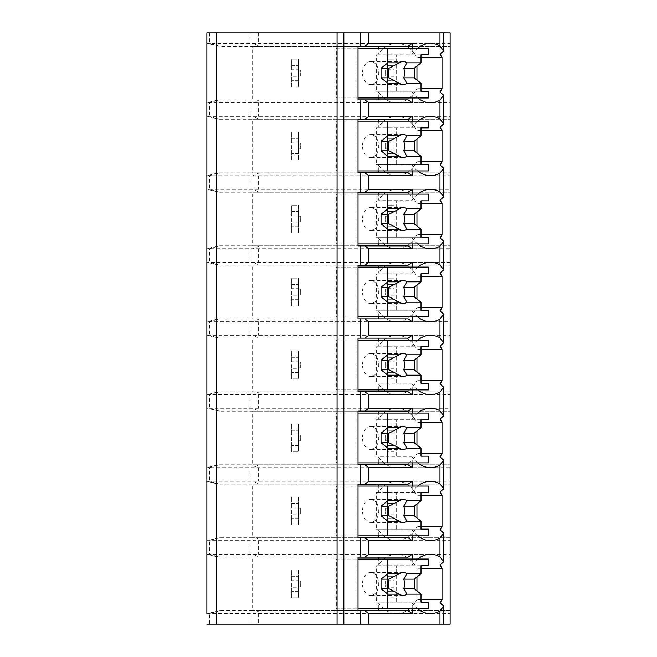 <?xml version="1.0" encoding="UTF-8"?>
<svg xmlns="http://www.w3.org/2000/svg" width="657" height="657" viewBox="0 0 657 657"><rect width="100%" height="100%" fill="white"/><g stroke="black" fill="none" stroke-linecap="round" stroke-linejoin="round"><path stroke-width="0.49" stroke-dasharray="3.29 2.46" d="M206.873 32.85L450.127 32.85L450.127 43.387L206.873 43.387L206.873 102.763L450.127 102.763L450.127 99.889L252.641 99.889L450.127 99.889L450.127 43.387M443.623 32.85L439.976 32.85L443.623 32.85M206.873 554.237L217.122 556.799L206.873 554.237L206.873 613.613L450.127 613.613L450.127 610.739L252.641 610.739L450.127 610.739L450.127 554.237L206.873 554.237L219.413 557.111L252.641 557.111L252.641 610.739L219.413 610.739L206.873 613.613M206.873 481.261L217.122 483.823L206.873 481.261L206.873 540.637L450.127 540.637L450.127 537.763L252.641 537.763L450.127 537.763L450.127 481.261L206.873 481.261L219.413 484.135L252.641 484.127L252.641 537.763L219.413 537.763L206.873 540.637M450.127 102.763L450.127 116.363L206.873 116.363L206.873 175.739L450.127 175.739L450.127 189.339L206.873 189.339L206.873 248.724L450.127 248.724L450.127 262.324L206.873 262.324L206.873 321.7L450.127 321.7L450.127 335.3L206.873 335.3L206.873 394.676L450.127 394.676L450.127 408.276L206.873 408.276L206.873 467.661L450.127 467.661L450.127 464.786L252.641 464.786L259.408 464.786L253.561 467.341M217.122 100.201L206.873 102.763L219.413 99.889L252.641 99.889L252.641 46.261L219.413 46.261L206.873 43.387M206.873 624.15L450.127 624.15L450.127 613.613M439.976 624.15L443.623 624.15L439.976 624.15L439.976 602.83M358.032 99.889L355.995 99.889L355.995 46.261L335.004 46.261L335.004 99.889L408.145 99.889M358.032 46.261L355.995 46.261M355.995 99.889L335.004 99.889M408.145 46.261L335.004 46.261M355.995 610.739L355.995 557.111L335.004 557.111L335.004 610.739L358.032 610.739M335.004 610.739L408.145 610.739M358.032 557.111L355.995 557.111M408.145 557.111L335.004 557.111M417.729 608.825A36.39 25.738 90 0 1 412.21 602.83L412.21 608.825M417.729 535.849A36.39 25.738 90 0 1 412.21 529.854L412.21 535.849M417.729 559.025A36.39 25.738 90 0 0 412.21 565.02L378.35 565.02L378.35 559.025M412.21 559.025L412.21 565.02M417.729 462.873A36.39 25.738 90 0 1 412.21 456.87L412.21 462.873M417.729 486.049A36.39 25.738 90 0 0 412.21 492.044L378.35 492.044L378.35 486.049M412.21 486.049L412.21 492.044M417.729 389.888A36.39 25.738 90 0 1 412.21 383.893L412.21 389.888M417.729 413.064A36.39 25.738 90 0 0 412.21 419.059L378.35 419.059L378.35 413.064M412.21 413.064L412.21 419.059M417.729 316.912A36.39 25.738 90 0 1 412.21 310.917L412.21 316.912M417.729 340.088A36.39 25.738 90 0 0 412.21 346.083L378.35 346.083L378.35 340.088M412.21 340.088L412.21 346.083M417.729 243.936A36.39 25.738 90 0 1 412.21 237.941L412.21 243.936M417.729 267.112A36.39 25.738 90 0 0 412.21 273.107L378.35 273.107L378.35 267.112M412.21 267.112L412.21 273.107M417.729 170.951A36.39 25.738 90 0 1 412.21 164.956L412.21 170.951M417.729 194.127A36.39 25.738 90 0 0 412.21 200.13L378.35 200.13L378.35 194.127M412.21 194.127L412.21 200.13M417.729 97.975A36.39 25.738 90 0 1 412.21 91.98L412.21 97.975M417.729 121.151A36.39 25.738 90 0 0 412.21 127.146L378.35 127.146L378.35 121.151M412.21 121.151L412.21 127.146M417.729 48.175A36.39 25.738 90 0 0 412.21 54.17L378.35 54.17L378.35 48.175M412.21 48.175L412.21 54.17M378.35 608.825L378.35 602.83A36.39 25.738 90 0 0 396.631 613.613A36.39 25.738 90 0 0 416.949 599.562L416.949 590.881M412.21 602.83L378.35 602.83M416.949 576.969L416.949 568.289A36.39 25.738 90 0 0 396.631 554.237A36.39 25.738 90 0 0 378.35 565.02M421.014 602.124L376.313 602.124L376.313 565.726L376.995 565.726L376.995 559.025L336.359 559.025L336.359 608.825L376.995 608.825L376.995 602.124L428.463 602.124M376.313 602.124L376.995 602.124M421.014 599.562L416.949 599.562M439.976 32.85L439.976 54.17M439.976 529.854L439.976 565.02M439.976 456.87L439.976 492.044M439.976 383.893L439.976 419.059M439.976 310.917L439.976 346.083M439.976 237.941L439.976 273.107M439.976 164.956L439.976 200.13M439.976 91.98L439.976 127.146M412.21 91.98L378.35 91.98A36.39 25.738 90 0 0 396.631 102.763A36.39 25.738 90 0 0 416.949 88.711L416.949 80.031M421.014 88.711L416.949 88.711M412.21 529.854L378.35 529.854A36.39 25.738 90 0 0 396.631 540.637A36.39 25.738 90 0 0 416.949 526.577L416.949 517.905M421.014 526.577L416.949 526.577M408.145 537.763L358.032 537.763M378.35 535.849L378.35 529.854M355.995 537.763L355.995 484.127L335.004 484.127L335.004 537.763M358.032 484.127L355.995 484.127M408.145 484.127L335.004 484.127M421.014 495.312L416.949 495.312A36.39 25.738 90 0 0 396.631 481.261A36.39 25.738 90 0 0 378.35 492.044M416.949 503.993L416.949 495.312M421.014 529.14L376.313 529.14L376.313 492.75L376.995 492.75L376.995 486.049L336.359 486.049L336.359 535.849L376.995 535.849L376.995 529.14L428.463 529.14M376.313 529.14L376.995 529.14M376.995 535.849L428.463 535.849M376.995 492.75L428.463 492.75M376.995 486.049L428.463 486.049M421.014 492.75L376.313 492.75M396.631 529.14L396.631 492.75L396.631 529.14M403.135 522.438L370.63 522.438A11.489 8.13 90 0 0 378.752 510.949A11.489 8.13 90 0 0 370.63 499.451A11.489 8.13 90 0 0 362.5 510.949A11.489 8.13 90 0 0 370.63 522.438M403.135 499.451L370.63 499.451M336.359 535.849L358.032 535.849M336.359 486.049L358.032 486.049M421.014 568.289L416.949 568.289M412.21 456.87L378.35 456.87A36.39 25.738 90 0 0 396.631 467.661A36.39 25.738 90 0 0 416.949 453.601L416.949 444.92M421.014 453.601L416.949 453.601M408.145 464.786L358.032 464.786M378.35 462.873L378.35 456.87M355.995 464.786L355.995 411.151L335.004 411.151L335.004 464.786M358.032 411.151L355.995 411.151M408.145 411.151L335.004 411.151M421.014 422.336L416.949 422.336A36.39 25.738 90 0 0 396.631 408.276A36.39 25.738 90 0 0 378.35 419.059M416.949 431.008L416.949 422.336M421.014 456.163L376.313 456.163L376.313 419.774L376.995 419.774L376.995 413.064L336.359 413.064L336.359 462.873L376.995 462.873L376.995 456.163L428.463 456.163M376.313 456.163L376.995 456.163M376.995 462.873L428.463 462.873M376.995 419.774L428.463 419.774M376.995 413.064L428.463 413.064M421.014 419.774L376.313 419.774M396.631 456.163L396.631 419.774L396.631 456.163M403.135 449.462L370.63 449.462A11.489 8.13 90 0 0 378.752 437.964A11.489 8.13 90 0 0 370.63 426.475A11.489 8.13 90 0 0 362.5 437.964A11.489 8.13 90 0 0 370.63 449.462M403.135 426.475L370.63 426.475M336.359 462.873L358.032 462.873M336.359 413.064L358.032 413.064M412.21 383.893L378.35 383.893A36.39 25.738 90 0 0 396.631 394.676A36.39 25.738 90 0 0 416.949 380.625L416.949 371.944M421.014 380.625L416.949 380.625M408.145 391.802L358.032 391.802M378.35 389.888L378.35 383.893M355.995 391.802L355.995 338.174L335.004 338.174L335.004 391.802M358.032 338.174L355.995 338.174M408.145 338.174L335.004 338.174M421.014 349.352L416.949 349.352A36.39 25.738 90 0 0 396.631 335.3A36.39 25.738 90 0 0 378.35 346.083M416.949 358.032L416.949 349.352M421.014 383.187L376.313 383.187L376.313 346.789L376.995 346.789L376.995 340.088L336.359 340.088L336.359 389.888L376.995 389.888L376.995 383.187L428.463 383.187M376.313 383.187L376.995 383.187M376.995 389.888L428.463 389.888M376.995 346.789L428.463 346.789M376.995 340.088L428.463 340.088M421.014 346.789L376.313 346.789M396.631 383.187L396.631 346.789L396.631 383.187M403.135 376.486L370.63 376.486A11.489 8.13 90 0 0 378.752 364.988A11.489 8.13 90 0 0 370.63 353.499A11.489 8.13 90 0 0 362.5 364.988A11.489 8.13 90 0 0 370.63 376.486M403.135 353.499L370.63 353.499M336.359 389.888L358.032 389.888M336.359 340.088L358.032 340.088M412.21 310.917L378.35 310.917A36.39 25.738 90 0 0 396.631 321.7A36.39 25.738 90 0 0 416.949 307.648L416.949 298.968M421.014 307.648L416.949 307.648M408.145 318.826L358.032 318.826M378.35 316.912L378.35 310.917M355.995 318.826L355.995 265.198L335.004 265.198L335.004 318.826M358.032 265.198L355.995 265.198M408.145 265.198L335.004 265.198M421.014 276.375L416.949 276.375A36.39 25.738 90 0 0 396.631 262.324A36.39 25.738 90 0 0 378.35 273.107M416.949 285.056L416.949 276.375M421.014 310.211L376.313 310.211L376.313 273.813L376.995 273.813L376.995 267.112L336.359 267.112L336.359 316.912L376.995 316.912L376.995 310.211L428.463 310.211M376.313 310.211L376.995 310.211M376.995 316.912L428.463 316.912M376.995 273.813L428.463 273.813M376.995 267.112L428.463 267.112M421.014 273.813L376.313 273.813M396.631 310.211L396.631 273.813L396.631 310.211M403.135 303.501L370.63 303.501A11.489 8.13 90 0 0 378.752 292.012A11.489 8.13 90 0 0 370.63 280.514A11.489 8.13 90 0 0 362.5 292.012A11.489 8.13 90 0 0 370.63 303.501M403.135 280.514L370.63 280.514M336.359 316.912L358.032 316.912M336.359 267.112L358.032 267.112M412.21 237.941L378.35 237.941A36.39 25.738 90 0 0 396.631 248.724A36.39 25.738 90 0 0 416.949 234.664L416.949 225.992M421.014 234.664L416.949 234.664M408.145 245.849L358.032 245.849M378.35 243.936L378.35 237.941M355.995 245.849L355.995 192.214L335.004 192.214L335.004 245.849M358.032 192.214L355.995 192.214M408.145 192.214L335.004 192.214M421.014 203.399L416.949 203.399A36.39 25.738 90 0 0 396.631 189.339A36.39 25.738 90 0 0 378.35 200.13M416.949 212.08L416.949 203.399M421.014 237.226L376.313 237.226L376.313 200.837L376.995 200.837L376.995 194.127L336.359 194.127L336.359 243.936L376.995 243.936L376.995 237.226L428.463 237.226M376.313 237.226L376.995 237.226M376.995 243.936L428.463 243.936M376.995 200.837L428.463 200.837M376.995 194.127L428.463 194.127M421.014 200.837L376.313 200.837M396.631 237.226L396.631 200.837L396.631 237.226M403.135 230.525L370.63 230.525A11.489 8.13 90 0 0 378.752 219.036A11.489 8.13 90 0 0 370.63 207.538A11.489 8.13 90 0 0 362.5 219.036A11.489 8.13 90 0 0 370.63 230.525M403.135 207.538L370.63 207.538M336.359 243.936L358.032 243.936M336.359 194.127L358.032 194.127M412.21 164.956L378.35 164.956A36.39 25.738 90 0 0 396.631 175.739A36.39 25.738 90 0 0 416.949 161.688L416.949 153.007M421.014 161.688L416.949 161.688M408.145 172.873L358.032 172.873M378.35 170.951L378.35 164.956M355.995 172.873L355.995 119.237L335.004 119.237L335.004 172.873M358.032 119.237L355.995 119.237M408.145 119.237L335.004 119.237M421.014 130.423L416.949 130.423A36.39 25.738 90 0 0 396.631 116.363A36.39 25.738 90 0 0 378.35 127.146M416.949 139.095L416.949 130.423M421.014 164.25L376.313 164.25L376.313 127.86L376.995 127.86L376.995 121.151L336.359 121.151L336.359 170.951L376.995 170.951L376.995 164.25L428.463 164.25M376.313 164.25L376.995 164.25M376.995 170.951L428.463 170.951M376.995 127.86L428.463 127.86M376.995 121.151L428.463 121.151M421.014 127.86L376.313 127.86M396.631 164.25L396.631 127.86L396.631 164.25M403.135 157.549L370.63 157.549A11.489 8.13 90 0 0 378.752 146.051A11.489 8.13 90 0 0 370.63 134.562A11.489 8.13 90 0 0 362.5 146.051A11.489 8.13 90 0 0 370.63 157.549M403.135 134.562L370.63 134.562M336.359 170.951L358.032 170.951M336.359 121.151L358.032 121.151M421.014 57.438L416.949 57.438A36.39 25.738 90 0 0 396.631 43.387A36.39 25.738 90 0 0 378.35 54.17M416.949 66.119L416.949 57.438M378.35 97.975L378.35 91.98M421.014 91.274L376.313 91.274L376.313 54.876L376.995 54.876L376.995 48.175L336.359 48.175L336.359 97.975L376.995 97.975L376.995 91.274L428.463 91.274M376.313 91.274L376.995 91.274M376.995 97.975L428.463 97.975M376.995 54.876L428.463 54.876M376.995 48.175L428.463 48.175M421.014 54.876L376.313 54.876M396.631 91.274L396.631 54.876L396.631 91.274M403.135 84.564L370.63 84.564A11.489 8.13 90 0 0 378.752 73.075A11.489 8.13 90 0 0 370.63 61.586A11.489 8.13 90 0 0 362.5 73.075A11.489 8.13 90 0 0 370.63 84.564M403.135 61.586L370.63 61.586M336.359 97.975L358.032 97.975M336.359 48.175L358.032 48.175M450.127 175.739L450.127 116.363M450.127 248.724L450.127 189.339M450.127 321.7L450.127 262.324M450.127 394.676L450.127 335.3M259.408 464.786L450.127 464.786L450.127 408.276M450.127 467.661L450.127 481.261M450.127 540.637L450.127 554.237M259.408 99.889L253.561 102.451M259.408 46.261L450.127 46.261L252.641 46.261L259.408 46.261L253.561 43.699M394.2 86.962L387.499 86.962L387.499 59.187L394.2 59.187L394.2 86.962L387.499 86.962L387.499 80.737L394.2 80.737L394.2 76.902L387.499 76.902L387.499 80.737L394.2 80.737L394.2 86.962M291.724 76.902L291.724 86.962L298.426 86.962L291.724 86.962L291.724 59.187L298.426 59.187L298.426 86.962L298.426 76.902L291.724 76.902L291.724 69.24L298.426 69.24L298.426 76.902M259.408 610.739L253.561 613.301M259.408 557.111L450.127 557.111L252.641 557.111L259.408 557.111L253.561 554.549M394.2 597.813L387.499 597.813L387.499 570.038L394.2 570.038L394.2 597.813L387.499 597.813L387.499 591.587L394.2 591.587L394.2 587.76L387.499 587.76L387.499 591.587L394.2 591.587L394.2 597.813M291.724 587.76L291.724 597.813L298.426 597.813L291.724 597.813L291.724 570.038L298.426 570.038L298.426 597.813L298.426 587.76L291.724 587.76L291.724 580.098L298.426 580.098L298.426 587.76M259.408 537.763L253.561 540.317M259.408 484.127L450.127 484.127L252.641 484.127L259.408 484.127L253.561 481.573M394.2 524.836L387.499 524.836L387.499 497.062L394.2 497.062L394.2 524.836L387.499 524.836L387.499 518.611L394.2 518.611L394.2 514.776L387.499 514.776L387.499 518.611L394.2 518.611L394.2 524.836M291.724 514.776L291.724 524.836L298.426 524.836L291.724 524.836L291.724 497.062L298.426 497.062L298.426 524.836L298.426 514.776L291.724 514.776L291.724 507.114L298.426 507.114L298.426 514.776M219.413 484.135L209.517 481.261L209.517 467.661L219.413 464.786L252.641 464.786L252.641 411.151L219.413 411.151L206.873 408.276M259.408 411.151L450.127 411.151L252.641 411.151L259.408 411.151L253.561 408.597M394.2 451.852L387.499 451.852L387.499 424.077L394.2 424.077L394.2 451.852L387.499 451.852L387.499 445.627L394.2 445.627L394.2 441.8L387.499 441.8L387.499 445.627L394.2 445.627L394.2 451.852M291.724 441.8L291.724 451.852L298.426 451.852L291.724 451.852L291.724 424.077L298.426 424.077L298.426 451.852L298.426 441.8L291.724 441.8L291.724 434.137L298.426 434.137L298.426 441.8M217.122 465.09L206.873 467.661L219.413 464.786M394.2 430.31L394.2 424.077L387.499 424.077L387.499 434.137L394.2 434.137L394.2 430.31L387.499 430.31L394.2 430.31M394.2 434.137L394.2 441.8M387.499 441.8L387.499 434.137M387.499 440.839L387.499 435.098L387.499 440.839L385.577 440.839L385.577 435.098L387.499 435.098L385.577 435.098L385.577 440.839L387.499 440.839M298.426 434.137L298.426 424.077L291.724 424.077L291.724 430.31L298.426 430.31L291.724 430.31L291.724 434.137M298.426 435.098L298.426 440.839L298.426 435.098L300.339 435.098L300.339 440.839L298.426 440.839L300.339 440.839L300.339 435.098L298.426 435.098M298.426 445.627L291.724 445.627L298.426 445.627M219.413 411.151L209.517 408.276L209.517 394.676L219.413 391.802L259.408 391.802L253.561 394.364M259.408 391.802L450.127 391.802L252.641 391.802L252.641 338.174L219.413 338.174L206.873 335.3M259.408 338.174L450.127 338.174L252.641 338.174L259.408 338.174L253.561 335.612M394.2 378.875L387.499 378.875L387.499 351.101L394.2 351.101L394.2 378.875L387.499 378.875L387.499 372.65L394.2 372.65L394.2 368.823L387.499 368.823L387.499 372.65L394.2 372.65L394.2 378.875M291.724 368.823L291.724 378.875L298.426 378.875L291.724 378.875L291.724 351.101L298.426 351.101L298.426 378.875L298.426 368.823L291.724 368.823L291.724 361.161L298.426 361.161L298.426 368.823M217.122 392.114L206.873 394.676L219.413 391.802M394.2 357.326L394.2 351.101L387.499 351.101L387.499 361.161L394.2 361.161L394.2 357.326L387.499 357.326L394.2 357.326M394.2 361.161L394.2 368.823M387.499 368.823L387.499 361.161M387.499 367.863L387.499 362.114L387.499 367.863L385.577 367.863L385.577 362.114L387.499 362.114L385.577 362.114L385.577 367.863L387.499 367.863M298.426 361.161L298.426 351.101L291.724 351.101L291.724 357.326L298.426 357.326L291.724 357.326L291.724 361.161M298.426 362.114L298.426 367.863L298.426 362.114L300.339 362.114L300.339 367.863L298.426 367.863L300.339 367.863L300.339 362.114L298.426 362.114M298.426 372.65L291.724 372.65L298.426 372.65M219.413 338.174L209.517 335.3L209.517 321.7L219.413 318.826L259.408 318.826L253.561 321.388M259.408 318.826L450.127 318.826L252.641 318.826L252.641 265.198L219.413 265.198L206.873 262.324M259.408 265.198L450.127 265.198L252.641 265.198L259.408 265.198L253.561 262.636M394.2 305.899L387.499 305.899L387.499 278.125L394.2 278.125L394.2 305.899L387.499 305.899L387.499 299.674L394.2 299.674L394.2 295.839L387.499 295.839L387.499 299.674L394.2 299.674L394.2 305.899M291.724 295.839L291.724 305.899L298.426 305.899L291.724 305.899L291.724 278.125L298.426 278.125L298.426 305.899L298.426 295.839L291.724 295.839L291.724 288.177L298.426 288.177L298.426 295.839M217.122 319.138L206.873 321.7L219.413 318.826M394.2 284.35L394.2 278.125L387.499 278.125L387.499 288.177L394.2 288.177L394.2 284.35L387.499 284.35L394.2 284.35M394.2 288.177L394.2 295.839M387.499 295.839L387.499 288.177M387.499 294.886L387.499 289.137L387.499 294.886L385.577 294.886L385.577 289.137L387.499 289.137L385.577 289.137L385.577 294.886L387.499 294.886M298.426 288.177L298.426 278.125L291.724 278.125L291.724 284.35L298.426 284.35L291.724 284.35L291.724 288.177M298.426 289.137L298.426 294.886L298.426 289.137L300.339 289.137L300.339 294.886L298.426 294.886L300.339 294.886L300.339 289.137L298.426 289.137M298.426 299.674L291.724 299.674L298.426 299.674M219.413 265.198L209.517 262.324L209.517 248.724L219.413 245.849L259.408 245.849L253.561 248.403M259.408 245.849L450.127 245.849L252.641 245.849L252.641 192.214L219.413 192.214L206.873 189.339M259.408 192.214L450.127 192.214L252.641 192.214L259.408 192.214L253.561 189.659M394.2 232.923L387.499 232.923L387.499 205.148L394.2 205.148L394.2 232.923L387.499 232.923L387.499 226.69L394.2 226.69L394.2 222.863L387.499 222.863L387.499 226.69L394.2 226.69L394.2 232.923M291.724 222.863L291.724 232.923L298.426 232.923L291.724 232.923L291.724 205.148L298.426 205.148L298.426 232.923L298.426 222.863L291.724 222.863L291.724 215.2L298.426 215.2L298.426 222.863M217.122 246.153L206.873 248.724L219.413 245.849M394.2 211.373L394.2 205.148L387.499 205.148L387.499 215.2L394.2 215.2L394.2 211.373L387.499 211.373L394.2 211.373M394.2 215.2L394.2 222.863M387.499 222.863L387.499 215.2M387.499 221.902L387.499 216.161L387.499 221.902L385.577 221.902L385.577 216.161L387.499 216.161L385.577 216.161L385.577 221.902L387.499 221.902M298.426 215.2L298.426 205.148L291.724 205.148L291.724 211.373L298.426 211.373L291.724 211.373L291.724 215.2M298.426 216.161L298.426 221.902L298.426 216.161L300.339 216.161L300.339 221.902L298.426 221.902L300.339 221.902L300.339 216.161L298.426 216.161M298.426 226.69L291.724 226.69L298.426 226.69M219.413 192.214L209.517 189.339L209.517 175.739L219.413 172.865L259.408 172.873L253.561 175.427M259.408 172.873L450.127 172.873L252.641 172.873L252.641 119.237L219.413 119.237L206.873 116.363M259.408 119.237L450.127 119.237L252.641 119.237L259.408 119.237L253.561 116.683M394.2 159.938L387.499 159.938L387.499 132.164L394.2 132.164L394.2 159.938L387.499 159.938L387.499 153.713L394.2 153.713L394.2 149.886L387.499 149.886L387.499 153.713L394.2 153.713L394.2 159.938M291.724 149.886L291.724 159.938L298.426 159.938L291.724 159.938L291.724 132.164L298.426 132.164L298.426 159.938L298.426 149.886L291.724 149.886L291.724 142.224L298.426 142.224L298.426 149.886M217.122 173.177L206.873 175.739L219.413 172.865M394.2 138.389L394.2 132.164L387.499 132.164L387.499 142.224L394.2 142.224L394.2 138.389L387.499 138.389L394.2 138.389M394.2 142.224L394.2 149.886M387.499 149.886L387.499 142.224M387.499 148.925L387.499 143.177L387.499 148.925L385.577 148.925L385.577 143.177L387.499 143.177L385.577 143.177L385.577 148.925L387.499 148.925M298.426 142.224L298.426 132.164L291.724 132.164L291.724 138.389L298.426 138.389L291.724 138.389L291.724 142.224M298.426 143.177L298.426 148.925L298.426 143.177L300.339 143.177L300.339 148.925L298.426 148.925L300.339 148.925L300.339 143.177L298.426 143.177M298.426 153.713L291.724 153.713L298.426 153.713M394.2 503.287L394.2 497.062L387.499 497.062L387.499 507.114L394.2 507.114L394.2 503.287L387.499 503.287L394.2 503.287M394.2 507.114L394.2 514.776M387.499 514.776L387.499 507.114M387.499 513.823L387.499 508.075L387.499 513.823L385.577 513.823L385.577 508.075L387.499 508.075L385.577 508.075L385.577 513.823L387.499 513.823M298.426 507.114L298.426 497.062L291.724 497.062L291.724 503.287L298.426 503.287L291.724 503.287L291.724 507.114M298.426 508.075L298.426 513.823L298.426 508.075L300.339 508.075L300.339 513.823L298.426 513.823L300.339 513.823L300.339 508.075L298.426 508.075M298.426 518.611L291.724 518.611L298.426 518.611M394.2 576.263L394.2 570.038L387.499 570.038L387.499 580.098L394.2 580.098L394.2 576.263L387.499 576.263L394.2 576.263M394.2 580.098L394.2 587.76M387.499 587.76L387.499 580.098M387.499 586.8L387.499 581.051L387.499 586.8L385.577 586.8L385.577 581.051L387.499 581.051L385.577 581.051L385.577 586.8L387.499 586.8M298.426 580.098L298.426 570.038L291.724 570.038L291.724 576.263L298.426 576.263L291.724 576.263L291.724 580.098M298.426 581.051L298.426 586.8L298.426 581.051L300.339 581.051L300.339 586.8L298.426 586.8L300.339 586.8L300.339 581.051L298.426 581.051M298.426 591.587L291.724 591.587L298.426 591.587M394.2 65.413L394.2 59.187L387.499 59.187L387.499 69.24L394.2 69.24L394.2 65.413L387.499 65.413L394.2 65.413M394.2 69.24L394.2 76.902M387.499 76.902L387.499 69.24M387.499 75.949L387.499 70.2L387.499 75.949L385.577 75.949L385.577 70.2L387.499 70.2L385.577 70.2L385.577 75.949L387.499 75.949M298.426 69.24L298.426 59.187L291.724 59.187L291.724 65.413L298.426 65.413L291.724 65.413L291.724 69.24M298.426 70.2L298.426 75.949L298.426 70.2L300.339 70.2L300.339 75.949L298.426 75.949L300.339 75.949L300.339 70.2L298.426 70.2M298.426 80.737L291.724 80.737L298.426 80.737M376.995 608.825L428.463 608.825M376.995 565.726L428.463 565.726M376.995 559.025L428.463 559.025M421.014 565.726L376.313 565.726M396.631 602.124L396.631 565.726L396.631 602.124M403.135 595.414L370.63 595.414A11.489 8.13 90 0 0 378.752 583.925A11.489 8.13 90 0 0 370.63 572.436A11.489 8.13 90 0 0 362.5 583.925A11.489 8.13 90 0 0 370.63 595.414M403.135 572.436L370.63 572.436M336.359 608.825L358.032 608.825M336.359 559.025L358.032 559.025M219.413 119.237L209.517 116.363L209.517 102.763L219.413 99.889M219.413 610.739L209.517 613.613L209.517 624.15M219.413 537.763L209.517 540.637L209.517 554.237L219.413 557.111M209.517 32.85L209.517 43.387L219.413 46.261M258.316 613.613L258.316 624.15M250.062 613.613L250.062 624.15M258.316 540.637L258.316 554.237M250.062 540.637L250.062 554.237M258.316 467.661L258.316 481.261M250.062 467.661L250.062 481.261M258.316 394.676L258.316 408.276M250.062 394.676L250.062 408.276M258.316 321.7L258.316 335.3M250.062 321.7L250.062 335.3M258.316 248.724L258.316 262.324M250.062 248.724L250.062 262.324M258.316 175.739L258.316 189.339M250.062 175.739L250.062 189.339M258.316 102.763L258.316 116.363M250.062 102.763L250.062 116.363M250.062 32.85L250.062 43.387M258.316 32.85L258.316 43.387M396.631 613.613L430.491 613.613M396.631 102.763L430.491 102.763M396.631 540.637L430.491 540.637M396.631 481.261L430.491 481.261M396.631 554.237L430.491 554.237M396.631 467.661L430.491 467.661M396.631 408.276L430.491 408.276M396.631 394.676L430.491 394.676M396.631 335.3L430.491 335.3M396.631 321.7L430.491 321.7M396.631 262.324L430.491 262.324M396.631 248.724L430.491 248.724M396.631 189.339L430.491 189.339M396.631 175.739L430.491 175.739M396.631 116.363L430.491 116.363M396.631 43.387L430.491 43.387"/><path stroke-width="0.99" d="M421.014 599.562L442.005 599.562A36.39 25.738 90 0 1 439.976 602.83L443.623 606.05L443.623 624.15L450.127 624.15L450.127 32.85L206.873 32.85L206.873 43.387M206.873 32.85L206.873 613.613M206.873 540.637L206.873 554.237M206.873 467.661L206.873 481.261M206.873 394.676L206.873 408.276M206.873 321.7L206.873 335.3M206.873 248.724L206.873 262.324M206.873 175.739L206.873 189.339M206.873 102.763L206.873 116.363M443.623 624.15L206.873 624.15M216.449 32.85L216.449 624.15M412.21 97.975L412.21 102.763L368.864 102.763L364.799 99.889L358.032 99.889L358.032 46.261L360.061 46.261L360.061 32.85M360.061 99.889L360.061 119.237L358.032 119.237L358.032 172.873L360.061 172.873L360.061 192.214L358.032 192.214L358.032 245.849L360.061 245.849L360.061 265.198L358.032 265.198L358.032 318.826L360.061 318.826L360.061 338.174L358.032 338.174L358.032 391.802L360.061 391.802L360.061 411.151L358.032 411.151L358.032 464.786L360.061 464.786L360.061 484.127L358.032 484.127L358.032 537.763L360.061 537.763L360.061 557.111L358.032 557.111L358.032 610.739L360.061 610.739L360.061 624.15M364.799 46.261L368.864 43.387L412.21 43.387L408.145 46.261L360.061 46.261M364.799 610.739L408.145 610.739L412.21 613.613L368.864 613.613L364.799 610.739L360.061 610.739M368.864 613.613L368.864 624.15M412.21 535.849L412.21 540.637L368.864 540.637L364.799 537.763L360.061 537.763M368.864 540.637L368.864 554.237L412.21 554.237L408.145 557.111L364.799 557.111L368.864 554.237M364.799 557.111L360.061 557.111M412.21 462.873L412.21 467.661L368.864 467.661L364.799 464.786L360.061 464.786M368.864 467.661L368.864 481.261L412.21 481.261L412.21 486.049M360.061 484.127L364.799 484.127L368.864 481.261M412.21 389.888L412.21 394.676L368.864 394.676L364.799 391.802L360.061 391.802M368.864 394.676L368.864 408.276L412.21 408.276L412.21 413.064M360.061 411.151L364.799 411.151L368.864 408.276M412.21 316.912L412.21 321.7L368.864 321.7L364.799 318.826L360.061 318.826M368.864 321.7L368.864 335.3L412.21 335.3L412.21 340.088M360.061 338.174L364.799 338.174L368.864 335.3M412.21 243.936L412.21 248.724L368.864 248.724L364.799 245.849L360.061 245.849M368.864 248.724L368.864 262.324L412.21 262.324L412.21 267.112M360.061 265.198L364.799 265.198L368.864 262.324M412.21 170.951L412.21 175.739L368.864 175.739L364.799 172.873L360.061 172.873M368.864 175.739L368.864 189.339L412.21 189.339L412.21 194.127M360.061 192.214L364.799 192.214L368.864 189.339M368.864 102.763L368.864 116.363L412.21 116.363L412.21 121.151M360.061 119.237L364.799 119.237L368.864 116.363M368.864 32.85L368.864 43.387M412.21 608.825L412.21 613.613M417.729 608.825A36.39 25.738 90 0 0 430.491 613.613A36.39 25.738 90 0 0 439.976 611.051L439.976 624.15M417.729 535.849A36.39 25.738 90 0 0 430.491 540.637A36.39 25.738 90 0 0 439.976 538.075L439.976 556.799A36.39 25.738 90 0 0 430.491 554.237A36.39 25.738 90 0 0 417.729 559.025M412.21 554.237L412.21 559.025M417.729 462.873A36.39 25.738 90 0 0 430.491 467.661A36.39 25.738 90 0 0 439.976 465.099L439.976 483.815A36.39 25.738 90 0 0 430.491 481.261A36.39 25.738 90 0 0 417.729 486.049M417.729 389.888A36.39 25.738 90 0 0 430.491 394.676A36.39 25.738 90 0 0 439.976 392.122L439.976 410.839A36.39 25.738 90 0 0 430.491 408.276A36.39 25.738 90 0 0 417.729 413.064M417.729 316.912A36.39 25.738 90 0 0 430.491 321.7A36.39 25.738 90 0 0 439.976 319.138L439.976 337.862A36.39 25.738 90 0 0 430.491 335.3A36.39 25.738 90 0 0 417.729 340.088M417.729 243.936A36.39 25.738 90 0 0 430.491 248.724A36.39 25.738 90 0 0 439.976 246.161L439.976 264.878A36.39 25.738 90 0 0 430.491 262.324A36.39 25.738 90 0 0 417.729 267.112M417.729 170.951A36.39 25.738 90 0 0 430.491 175.739A36.39 25.738 90 0 0 439.976 173.185L439.976 191.901A36.39 25.738 90 0 0 430.491 189.339A36.39 25.738 90 0 0 417.729 194.127M417.729 97.975A36.39 25.738 90 0 0 430.491 102.763A36.39 25.738 90 0 0 439.976 100.201L439.976 118.925A36.39 25.738 90 0 0 430.491 116.363A36.39 25.738 90 0 0 417.729 121.151M439.976 32.85L439.976 45.949A36.39 25.738 90 0 0 430.491 43.387A36.39 25.738 90 0 0 417.729 48.175M412.21 43.387L412.21 48.175M378.35 610.739L378.35 608.825M378.35 559.025L378.35 557.111M416.949 590.881L416.949 576.969M443.623 606.05L439.976 611.051M439.976 100.201L443.623 95.199L439.976 91.98A36.39 25.738 90 0 0 442.005 88.711L442.005 57.438A36.39 25.738 90 0 0 439.976 54.17L443.623 50.95L439.976 45.949M442.005 599.562L442.005 568.289A36.39 25.738 90 0 0 439.976 565.02L443.623 561.801L439.976 556.799M439.976 538.075L443.623 533.073L439.976 529.854A36.39 25.738 90 0 0 442.005 526.577L442.005 495.312A36.39 25.738 90 0 0 439.976 492.044L443.623 488.824L439.976 483.815M439.976 465.099L443.623 460.097L439.976 456.87A36.39 25.738 90 0 0 442.005 453.601L442.005 422.336A36.39 25.738 90 0 0 439.976 419.059L443.623 415.84L439.976 410.839M439.976 392.122L443.623 387.113L439.976 383.893A36.39 25.738 90 0 0 442.005 380.625L442.005 349.352A36.39 25.738 90 0 0 439.976 346.083L443.623 342.864L439.976 337.862M439.976 319.138L443.623 314.136L439.976 310.917A36.39 25.738 90 0 0 442.005 307.648L442.005 276.375A36.39 25.738 90 0 0 439.976 273.107L443.623 269.887L439.976 264.878M439.976 246.161L443.623 241.16L439.976 237.941A36.39 25.738 90 0 0 442.005 234.664L442.005 203.399A36.39 25.738 90 0 0 439.976 200.13L443.623 196.903L439.976 191.901M439.976 173.185L443.623 168.176L439.976 164.956A36.39 25.738 90 0 0 442.005 161.688L442.005 130.423A36.39 25.738 90 0 0 439.976 127.146L443.623 123.927L439.976 118.925M442.005 88.711L421.014 88.711M442.005 526.577L421.014 526.577M364.799 537.763L408.145 537.763L412.21 540.637M378.35 537.763L378.35 535.849M364.799 484.127L408.145 484.127L412.21 481.261M378.35 486.049L378.35 484.127M442.005 495.312L421.014 495.312M416.949 517.905L416.949 503.993M358.032 486.049L428.463 486.049L428.463 492.75L421.014 492.75L421.014 500.741L406.864 500.741A11.489 8.13 90 0 0 403.135 499.451A11.489 8.13 90 0 0 399.399 500.741L387.827 500.741L381.052 506.161L381.052 515.737L388.977 515.737L399.399 521.157L387.827 521.157L387.827 535.849L428.463 535.849L428.463 529.14L421.014 529.14L421.014 521.157L406.864 521.157L403.751 515.737L414.238 515.737L421.014 521.157M387.827 486.049L387.827 500.741M399.399 521.157A11.489 8.13 90 0 0 403.135 522.438A11.489 8.13 90 0 0 406.864 521.157M421.014 500.741L414.238 506.161L414.238 515.737M403.751 515.737A11.489 8.13 90 0 0 403.751 506.161L414.238 506.161M403.751 506.161L406.864 500.741M399.399 500.741L388.977 506.161A11.489 8.13 90 0 0 388.977 515.737M381.052 506.161L388.977 506.161M381.052 515.737L387.827 521.157M358.032 535.849L387.827 535.849M442.005 568.289L421.014 568.289M442.005 453.601L421.014 453.601M364.799 464.786L408.145 464.786L412.21 467.661M378.35 464.786L378.35 462.873M364.799 411.151L408.145 411.151L412.21 408.276M378.35 413.064L378.35 411.151M442.005 422.336L421.014 422.336M416.949 444.92L416.949 431.008M358.032 413.064L428.463 413.064L428.463 419.774L421.014 419.774L421.014 427.764L406.864 427.764A11.489 8.13 90 0 0 403.135 426.475A11.489 8.13 90 0 0 399.399 427.764L387.827 427.764L381.052 433.177L381.052 442.761L388.977 442.761L399.399 448.173L387.827 448.173L387.827 462.873L428.463 462.873L428.463 456.163L421.014 456.163L421.014 448.173L406.864 448.173L403.751 442.761L414.238 442.761L421.014 448.173M387.827 413.064L387.827 427.764M399.399 448.173A11.489 8.13 90 0 0 403.135 449.462A11.489 8.13 90 0 0 406.864 448.173M421.014 427.764L414.238 433.177L414.238 442.761M403.751 442.761A11.489 8.13 90 0 0 403.751 433.177L414.238 433.177M403.751 433.177L406.864 427.764M399.399 427.764L388.977 433.177A11.489 8.13 90 0 0 388.977 442.761M381.052 433.177L388.977 433.177M381.052 442.761L387.827 448.173M358.032 462.873L387.827 462.873M442.005 380.625L421.014 380.625M364.799 391.802L408.145 391.802L412.21 394.676M378.35 391.802L378.35 389.888M364.799 338.174L408.145 338.174L412.21 335.3M378.35 340.088L378.35 338.174M442.005 349.352L421.014 349.352M416.949 371.944L416.949 358.032M358.032 340.088L428.463 340.088L428.463 346.789L421.014 346.789L421.014 354.78L406.864 354.78A11.489 8.13 90 0 0 403.135 353.499A11.489 8.13 90 0 0 399.399 354.78L387.827 354.78L381.052 360.2L381.052 369.776L388.977 369.776L399.399 375.196L387.827 375.196L387.827 389.888L428.463 389.888L428.463 383.187L421.014 383.187L421.014 375.196L406.864 375.196L403.751 369.776L414.238 369.776L421.014 375.196M387.827 340.088L387.827 354.78M399.399 375.196A11.489 8.13 90 0 0 403.135 376.486A11.489 8.13 90 0 0 406.864 375.196M421.014 354.78L414.238 360.2L414.238 369.776M403.751 369.776A11.489 8.13 90 0 0 403.751 360.2L414.238 360.2M403.751 360.2L406.864 354.78M399.399 354.78L388.977 360.2A11.489 8.13 90 0 0 388.977 369.776M381.052 360.2L388.977 360.2M381.052 369.776L387.827 375.196M358.032 389.888L387.827 389.888M442.005 307.648L421.014 307.648M364.799 318.826L408.145 318.826L412.21 321.7M378.35 318.826L378.35 316.912M364.799 265.198L408.145 265.198L412.21 262.324M378.35 267.112L378.35 265.198M442.005 276.375L421.014 276.375M416.949 298.968L416.949 285.056M358.032 267.112L428.463 267.112L428.463 273.813L421.014 273.813L421.014 281.804L406.864 281.804A11.489 8.13 90 0 0 403.135 280.514A11.489 8.13 90 0 0 399.399 281.804L387.827 281.804L381.052 287.224L381.052 296.8L388.977 296.8L399.399 302.22L387.827 302.22L387.827 316.912L428.463 316.912L428.463 310.211L421.014 310.211L421.014 302.22L406.864 302.22L403.751 296.8L414.238 296.8L421.014 302.22M387.827 267.112L387.827 281.804M399.399 302.22A11.489 8.13 90 0 0 403.135 303.501A11.489 8.13 90 0 0 406.864 302.22M421.014 281.804L414.238 287.224L414.238 296.8M403.751 296.8A11.489 8.13 90 0 0 403.751 287.224L414.238 287.224M403.751 287.224L406.864 281.804M399.399 281.804L388.977 287.224A11.489 8.13 90 0 0 388.977 296.8M381.052 287.224L388.977 287.224M381.052 296.8L387.827 302.22M358.032 316.912L387.827 316.912M442.005 234.664L421.014 234.664M364.799 245.849L408.145 245.849L412.21 248.724M378.35 245.849L378.35 243.936M364.799 192.214L408.145 192.214L412.21 189.339M378.35 194.127L378.35 192.214M442.005 203.399L421.014 203.399M416.949 225.992L416.949 212.08M358.032 194.127L428.463 194.127L428.463 200.837L421.014 200.837L421.014 208.827L406.864 208.827A11.489 8.13 90 0 0 403.135 207.538A11.489 8.13 90 0 0 399.399 208.827L387.827 208.827L381.052 214.239L381.052 223.823L388.977 223.823L399.399 229.236L387.827 229.236L387.827 243.936L428.463 243.936L428.463 237.226L421.014 237.226L421.014 229.236L406.864 229.236L403.751 223.823L414.238 223.823L421.014 229.236M387.827 194.127L387.827 208.827M399.399 229.236A11.489 8.13 90 0 0 403.135 230.525A11.489 8.13 90 0 0 406.864 229.236M421.014 208.827L414.238 214.239L414.238 223.823M403.751 223.823A11.489 8.13 90 0 0 403.751 214.239L414.238 214.239M403.751 214.239L406.864 208.827M399.399 208.827L388.977 214.239A11.489 8.13 90 0 0 388.977 223.823M381.052 214.239L388.977 214.239M381.052 223.823L387.827 229.236M358.032 243.936L387.827 243.936M442.005 161.688L421.014 161.688M364.799 172.873L408.145 172.873L412.21 175.739M378.35 172.873L378.35 170.951M364.799 119.237L408.145 119.237L412.21 116.363M378.35 121.151L378.35 119.237M442.005 130.423L421.014 130.423M416.949 153.007L416.949 139.095M358.032 121.151L428.463 121.151L428.463 127.86L421.014 127.86L421.014 135.843L406.864 135.843A11.489 8.13 90 0 0 403.135 134.562A11.489 8.13 90 0 0 399.399 135.843L387.827 135.843L381.052 141.263L381.052 150.839L388.977 150.839L399.399 156.259L387.827 156.259L387.827 170.951L428.463 170.951L428.463 164.25L421.014 164.25L421.014 156.259L406.864 156.259L403.751 150.839L414.238 150.839L421.014 156.259M387.827 121.151L387.827 135.843M399.399 156.259A11.489 8.13 90 0 0 403.135 157.549A11.489 8.13 90 0 0 406.864 156.259M421.014 135.843L414.238 141.263L414.238 150.839M403.751 150.839A11.489 8.13 90 0 0 403.751 141.263L414.238 141.263M403.751 141.263L406.864 135.843M399.399 135.843L388.977 141.263A11.489 8.13 90 0 0 388.977 150.839M381.052 141.263L388.977 141.263M381.052 150.839L387.827 156.259M358.032 170.951L387.827 170.951M442.005 57.438L421.014 57.438M416.949 80.031L416.949 66.119M378.35 99.889L378.35 97.975M378.35 48.175L378.35 46.261M364.799 99.889L408.145 99.889L412.21 102.763M358.032 48.175L428.463 48.175L428.463 54.876L421.014 54.876L421.014 62.867L406.864 62.867A11.489 8.13 90 0 0 403.135 61.586A11.489 8.13 90 0 0 399.399 62.867L387.827 62.867L381.052 68.287L381.052 77.863L388.977 77.863L399.399 83.283L387.827 83.283L387.827 97.975L428.463 97.975L428.463 91.274L421.014 91.274L421.014 83.283L406.864 83.283L403.751 77.863L414.238 77.863L421.014 83.283M387.827 48.175L387.827 62.867M399.399 83.283A11.489 8.13 90 0 0 403.135 84.564A11.489 8.13 90 0 0 406.864 83.283M421.014 62.867L414.238 68.287L414.238 77.863M403.751 77.863A11.489 8.13 90 0 0 403.751 68.287L414.238 68.287M403.751 68.287L406.864 62.867M399.399 62.867L388.977 68.287A11.489 8.13 90 0 0 388.977 77.863M381.052 68.287L388.977 68.287M381.052 77.863L387.827 83.283M358.032 97.975L387.827 97.975M358.032 559.025L428.463 559.025L428.463 565.726L421.014 565.726L421.014 573.717L406.864 573.717A11.489 8.13 90 0 0 403.135 572.436A11.489 8.13 90 0 0 399.399 573.717L387.827 573.717L381.052 579.137L381.052 588.713L388.977 588.713L399.399 594.133L387.827 594.133L387.827 608.825L428.463 608.825L428.463 602.124L421.014 602.124L421.014 594.133L406.864 594.133L403.751 588.713L414.238 588.713L421.014 594.133M387.827 559.025L387.827 573.717M399.399 594.133A11.489 8.13 90 0 0 403.135 595.414A11.489 8.13 90 0 0 406.864 594.133M421.014 573.717L414.238 579.137L414.238 588.713M403.751 588.713A11.489 8.13 90 0 0 403.751 579.137L414.238 579.137M403.751 579.137L406.864 573.717M399.399 573.717L388.977 579.137A11.489 8.13 90 0 0 388.977 588.713M381.052 579.137L388.977 579.137M381.052 588.713L387.827 594.133M358.032 608.825L387.827 608.825M337.082 32.85L337.082 624.15M343.849 32.85L343.849 624.15M443.623 533.073L443.623 561.801M443.623 460.097L443.623 488.824M443.623 387.113L443.623 415.84M443.623 314.136L443.623 342.864M443.623 241.16L443.623 269.887M443.623 168.176L443.623 196.903M443.623 95.199L443.623 123.927M443.623 32.85L443.623 50.95"/></g></svg>
